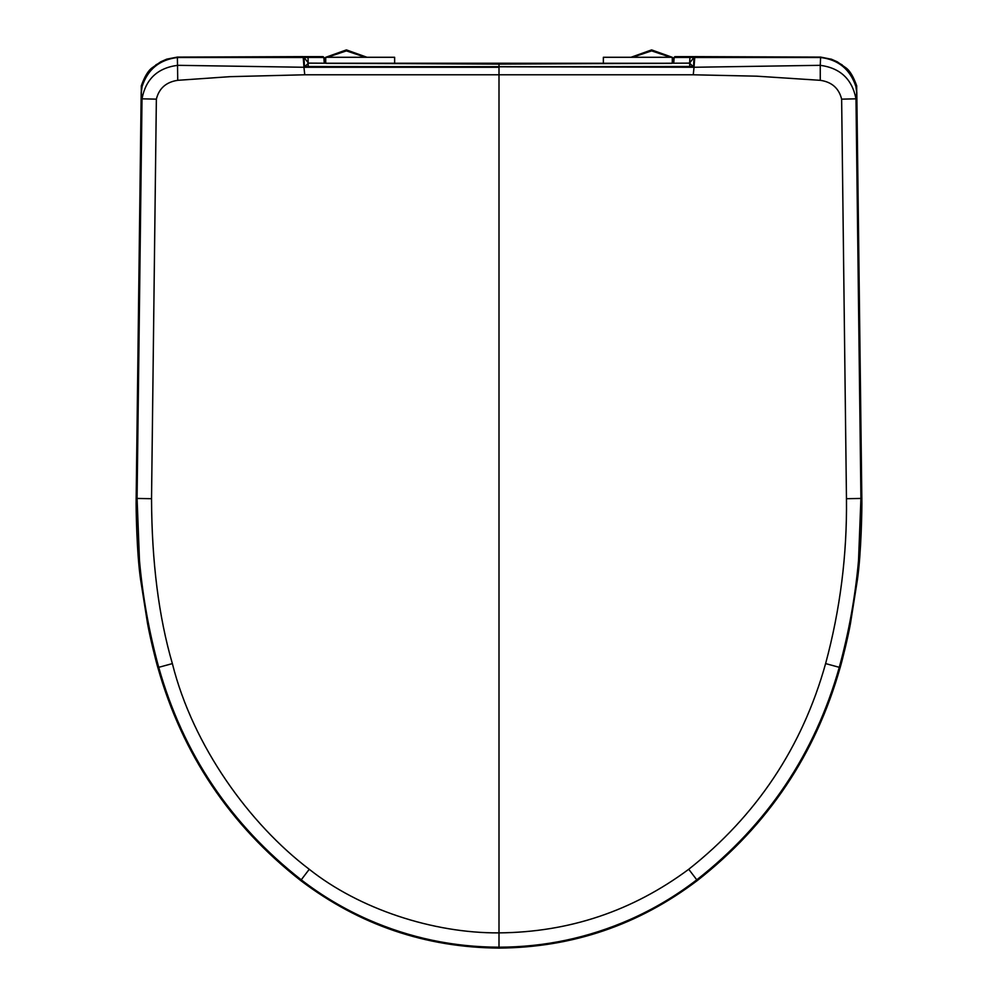 <?xml version="1.0" encoding="UTF-8"?>
<svg xmlns="http://www.w3.org/2000/svg" width="998" height="998" viewBox="0 0 998 998"><rect width="100%" height="100%" fill="white"/><g stroke="black" fill="none" stroke-linecap="round" stroke-linejoin="round"><path stroke-width="1.5" d="M820.73 57.098L694.808 56.612L694.196 64.82M694.82 56.612L694.67 57.51L820.606 57.51C838.407 59.63 850.171 69.324 855.91 86.577L856.733 92.814L856.696 85.803L855.91 86.577M499 68.725L499 66.729L304.041 66.529L690.242 66.866L694.084 66.529L694.209 64.82M689.805 66.492L689.581 63.124L499 64.134L499 66.729L690.154 66.492L694.084 66.529L694.047 67.278M820.618 57.111L820.256 65.319L694.047 67.265L693.248 74.788L499 74.788L499 948.1C425.435 947.476 359.33 924.946 300.672 880.535C229.927 825.059 182.322 754.064 157.846 667.562M856.733 92.814L855.985 98.827C852.13 79.154 840.216 67.989 820.256 65.319L820.256 80.314L756.846 76.185L693.248 74.788M820.256 80.314C831.783 81.961 838.919 88.248 841.638 99.151L846.466 498.713C847.14 554.651 840.191 609.616 825.608 663.595C802.33 747.003 756.696 815.566 688.732 869.27C632.433 911.049 569.184 932.257 499 932.88L499 901.169M825.608 663.595L839.281 667.325C848.861 632.345 855.274 596.792 858.517 560.664L860.925 498.426L855.985 98.827L841.638 99.151M840.166 667.562C842.2 660.676 847.863 637.859 850.396 623.912L857.419 579.626C861.224 553.354 862.097 508.344 861.835 498.414L846.466 498.713M172.367 663.608L157.834 667.562C155.788 660.664 150.099 637.71 147.567 623.7L140.531 579.202C136.763 553.054 135.903 508.306 136.165 498.414L151.534 498.713C151.771 561.712 158.707 616.664 172.367 663.608C193.026 746.192 249.55 823.999 309.255 869.283C358.956 908.766 432.833 933.355 499 932.88M177.27 57.098L303.192 56.612L303.33 57.51L177.394 57.51C159.406 59.743 147.642 69.436 142.09 86.577L141.267 92.814L142.015 98.827C145.733 79.067 157.647 67.889 177.744 65.319L303.953 67.265L304.752 74.788L499 74.788L499 214.707M141.267 92.814L141.304 85.803L142.09 86.577M136.165 498.414L141.192 92.115M177.382 57.111L177.744 80.314C166.192 82.036 159.056 88.311 156.362 99.151L151.534 498.713M303.953 67.265L303.791 64.82M303.18 56.612L303.804 64.82M309.255 869.283L301.234 879.824C230.638 824.473 183.133 753.64 158.719 667.325C149.139 632.345 142.726 596.792 139.483 560.664L137.075 498.426L142.015 98.827L156.362 99.151M166.516 59.244L160.753 61.789L152.382 67.627C148.34 70.347 144.648 76.409 141.304 85.803M177.744 80.314L230.076 76.659L304.752 74.788M303.953 67.278L499 67.278L499 74.788M499 948.1C572.565 947.476 638.67 924.946 697.328 880.535C768.073 825.072 815.69 754.076 840.154 667.562L839.281 667.325C814.867 753.64 767.362 824.473 696.766 879.824C676.008 895.817 653.653 909.091 629.701 919.669C588.047 937.933 544.484 947.102 499 947.189C453.529 947.102 409.966 937.933 368.299 919.682C344.322 909.078 321.967 895.792 301.234 879.824L300.672 880.535M861.835 498.414L856.808 92.115M831.608 59.294L837.247 61.789L845.618 67.627C849.66 70.334 853.352 76.397 856.696 85.803M820.743 57.111L831.559 59.269M694.047 67.265L499 66.791M671.729 63.286L673.762 62.487L674.199 57.273M499 63.86L325.797 63.223L671.729 63.273L499 63.984L671.716 63.348M674.898 56.649L674.099 57.472L674.997 56.636L694.022 56.636L693.548 66.953L689.581 63.124L693.909 57.447L674.099 57.472L675.621 56.636M694.022 56.636L694.321 62.986M499 63.984L326.284 63.348M326.271 63.286L324.238 62.487L323.801 57.248M499 64.134L308.419 63.124L304.091 57.447L323.901 57.472L323.09 56.649M308.207 66.492L308.033 57.472M323.003 56.636L303.978 56.636L304.452 66.953L308.419 63.124M303.978 56.636L303.679 62.986M394.634 63.51L394.634 57.285L325.71 57.285L325.71 63.198M327.356 57.285L346.393 50.886L365.43 57.285M324.088 60.142L325.71 58.62M367.014 57.285L346.393 49.9L325.772 57.285M325.71 57.323L324.001 58.845M670.644 57.285L651.607 50.886L632.57 57.285M673.912 60.142L672.29 58.62M603.366 63.51L603.366 57.285L672.29 57.285L672.29 63.198M630.986 57.285L651.607 49.9L672.228 57.285M672.29 57.323L673.999 58.857M688.732 869.27L697.328 880.548M499 878.689L499 830.76M689.581 63.124L689.967 57.472M155.838 64.858L167.003 59.069M177.27 57.111L166.866 59.119M830.997 59.069L842.175 64.858"/></g></svg>
